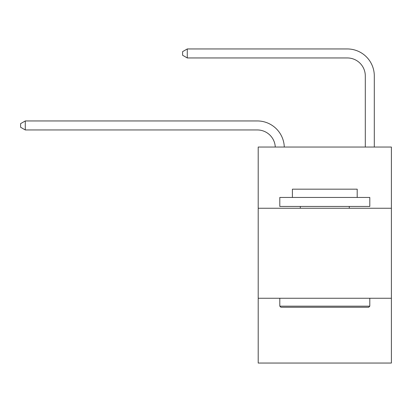 <?xml version="1.0" encoding="UTF-8"?>
<svg xmlns="http://www.w3.org/2000/svg" width="412" height="412" viewBox="0 0 412 412"><rect width="100%" height="100%" fill="white"/><g stroke="black" fill="none" stroke-linecap="round" stroke-linejoin="round"><path stroke-width="0.62" d="M391.4 208.251L391.4 147.048L258.2 147.048L258.2 208.251L391.4 208.251L391.4 363.049L258.2 363.049L258.2 208.251M391.4 298.252L258.2 298.252M275.278 147.048A17.999 17.999 0 0 0 257.299 129.95A17.999 17.999 0 0 1 275.278 147.048A17.999 17.999 0 0 0 257.299 129.95A17.999 17.999 0 0 1 275.278 147.048A17.999 17.999 0 0 0 257.299 129.95A17.999 17.999 0 0 1 275.278 147.048A17.999 17.999 0 0 0 257.299 129.95A17.999 17.999 0 0 1 275.278 147.048A17.999 17.999 0 0 0 257.299 129.95A17.999 17.999 0 0 1 275.278 147.048A17.999 17.999 -55 0 0 257.299 129.95L25.281 129.95L20.6 127.251L20.6 123.651L25.281 120.948L257.299 120.948A27.001 27.001 0 0 1 284.285 147.048M365.3 147.048L365.3 75.952A17.999 17.999 0 0 0 347.301 57.948L187.28 57.948L182.598 55.249L182.598 51.649L187.28 48.951L347.301 48.951A27.001 27.001 0 0 1 374.302 75.952L374.302 147.048M25.281 120.948L257.299 120.948L25.281 120.948L257.299 120.948L25.281 120.948L257.299 120.948L25.281 120.948L257.299 120.948L25.281 120.948L257.299 120.948L25.281 120.948L25.281 129.95M365.3 75.952A17.999 17.999 0 0 0 347.301 57.948A17.999 17.999 0 0 1 365.3 75.952A17.999 17.999 0 0 0 347.301 57.948A17.999 17.999 0 0 1 365.3 75.952A17.999 17.999 0 0 0 347.301 57.948A17.999 17.999 0 0 1 365.3 75.952A17.999 17.999 0 0 0 347.301 57.948A17.999 17.999 0 0 1 365.3 75.952A17.999 17.999 0 0 0 347.301 57.948A17.999 17.999 0 0 1 365.3 75.952M187.28 48.951L347.301 48.951L187.28 48.951L347.301 48.951L187.28 48.951L347.301 48.951L187.28 48.951L347.301 48.951L187.28 48.951L347.301 48.951L187.28 48.951L187.28 57.948M280.881 307.249L279.799 306.168L369.801 306.168L368.719 307.249L280.881 307.249M369.801 197.451L369.801 206.448L279.799 206.448L279.799 197.451L369.801 197.451M292.402 197.451L292.402 189.17L357.199 189.17L357.199 197.451M369.801 298.252L369.801 306.168M279.799 298.252L279.799 306.168M349.278 206.448L349.278 208.251M300.322 206.448L300.322 208.251"/></g></svg>
